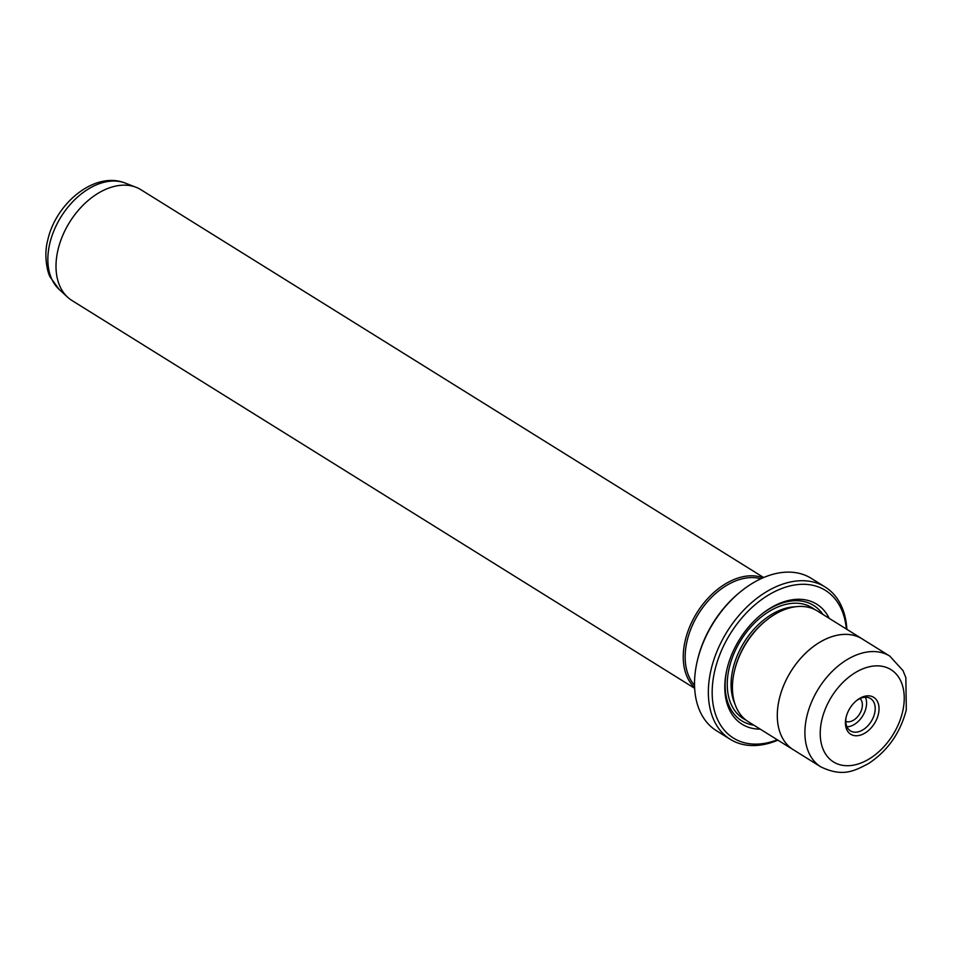 <?xml version="1.0" encoding="UTF-8"?>
<svg xmlns="http://www.w3.org/2000/svg" width="954" height="954" viewBox="0 0 954 954"><rect width="100%" height="100%" fill="white"/><g stroke="black" fill="none" stroke-linecap="round" stroke-linejoin="round"><path stroke-width="1.43" d="M697.386 660.538A87.005 57.777 -58.1 0 1 697.446 660.275A87.005 57.777 -58.1 0 1 697.517 660.001A87.005 57.777 -58.1 0 1 739.72 592.398L740.745 591.563A89.724 59.589 121.9 0 0 697.219 661.277A89.724 59.589 121.9 0 0 697.147 661.551A89.724 59.589 121.9 0 0 716.442 730.704L730.239 739.302A89.724 59.589 -58.1 0 1 711.028 669.875A89.724 59.589 -58.1 0 1 825.103 586.972A89.724 59.589 -58.1 0 1 846.878 629.366M825.103 586.972L811.305 578.374A89.724 59.589 121.9 0 0 740.745 591.563M846.329 629.02A87.005 57.777 121.9 0 0 785.595 587.163A87.005 57.777 121.9 0 0 714.773 670.745A87.005 57.777 121.9 0 0 777.343 739.803M694.655 688.311L71.932 300.486A65.254 43.335 -58.1 0 1 67.603 297.195A65.254 43.335 -58.1 0 1 57.955 249.996A65.254 43.335 -58.1 0 1 136.064 187.282A65.254 43.335 -58.1 0 1 140.918 189.715L763.653 577.528M845.804 721.427A13.595 9.027 121.9 0 0 861.975 708.321A13.595 9.027 121.9 0 0 860.043 698.566M857.598 735.701A21.751 14.441 -58.1 0 1 846.055 717.491A21.751 14.441 -58.1 0 1 856.62 700.522A21.751 14.441 -58.1 0 1 866.864 695.883A21.751 14.441 -58.1 0 1 878.384 714.164A21.751 14.441 -58.1 0 1 857.598 735.701M846.21 716.824A19.032 12.64 121.9 0 0 850.443 730.871A19.032 12.64 121.9 0 0 856.442 732.147A19.032 12.64 121.9 0 0 873.292 717.42A19.032 12.64 121.9 0 0 870.561 698.566A19.032 12.64 121.9 0 0 864.551 697.291A19.032 12.64 121.9 0 0 856.096 700.963M846.973 726.829A19.032 12.64 121.9 0 0 847.82 726.769A19.032 12.64 121.9 0 0 862.905 715.536A19.032 12.64 121.9 0 0 865.397 697.243M889.808 656.114L862.201 638.93A65.242 43.324 121.9 0 0 779.251 699.199A65.254 43.335 121.9 0 0 793.215 749.689L748.353 721.749A65.254 43.335 -58.1 0 1 734.33 671.461A65.254 43.335 -58.1 0 1 734.377 671.258A65.254 43.335 -58.1 0 1 766.026 620.565A65.254 43.335 -58.1 0 1 817.351 610.965L862.213 638.906A65.254 43.335 121.9 0 0 779.239 699.199A65.242 43.324 121.9 0 0 793.227 749.677L820.834 766.873A65.242 43.324 -58.1 0 1 806.857 716.394A65.242 43.324 -58.1 0 1 889.808 656.114L902.973 670.59L905.859 677.662L906.3 709.871C900.278 733.006 887.637 750.941 868.379 763.653C854.486 770.82 842.99 777.474 820.834 766.873M863.024 639.43A65.254 43.335 121.9 0 0 862.213 638.906M760.231 729.142A70.691 46.949 -58.1 0 1 726.841 669.744A70.691 46.949 -58.1 0 1 726.888 669.517A70.691 46.949 -58.1 0 1 761.173 614.603A70.691 46.949 -58.1 0 1 829.217 618.359M753.91 725.207A67.972 45.136 -58.1 0 1 726.984 669.088M734.58 670.376A62.535 41.523 -58.1 0 1 734.628 670.173A62.535 41.523 -58.1 0 1 734.675 669.982A62.535 41.523 -58.1 0 1 765.001 621.4L766.026 620.565M763.009 577.802A65.254 43.335 121.9 0 0 685.199 640.635A65.254 43.335 121.9 0 0 694.619 687.619M760.875 578.768A63.894 42.429 121.9 0 0 687.071 641.064A63.894 42.429 121.9 0 0 694.548 685.27M777.892 740.149A89.724 59.589 -58.1 0 1 730.239 739.302M760.66 615.02A67.972 45.136 -58.1 0 1 822.897 614.424M793.215 749.689A65.254 43.335 121.9 0 0 794.05 750.19M59.076 289.336L50.359 277.328C47.628 273.452 43.479 255.577 47.7 240.372C55.57 203.524 94.708 170.742 125.248 183.085A63.083 41.893 121.9 0 0 49.739 243.711A63.083 41.893 121.9 0 0 59.076 289.336L67.603 297.195M902.615 711.708A54.366 36.097 121.9 0 0 873.804 666.023A54.366 36.097 121.9 0 0 821.847 719.876A54.366 36.097 121.9 0 0 850.646 765.561A54.366 36.097 121.9 0 0 902.615 711.708M734.902 703.861A62.535 41.523 -58.1 0 1 732.946 668.909A62.535 41.523 -58.1 0 1 795.362 606.78M745.849 719.996A65.254 43.335 -58.1 0 1 729.202 668.038A65.254 43.335 -58.1 0 1 765.99 613.494A65.254 43.335 -58.1 0 1 814.668 609.499M125.248 183.085L136.064 187.282M734.628 670.173L734.33 671.461M697.446 660.275L697.147 661.551"/></g></svg>
